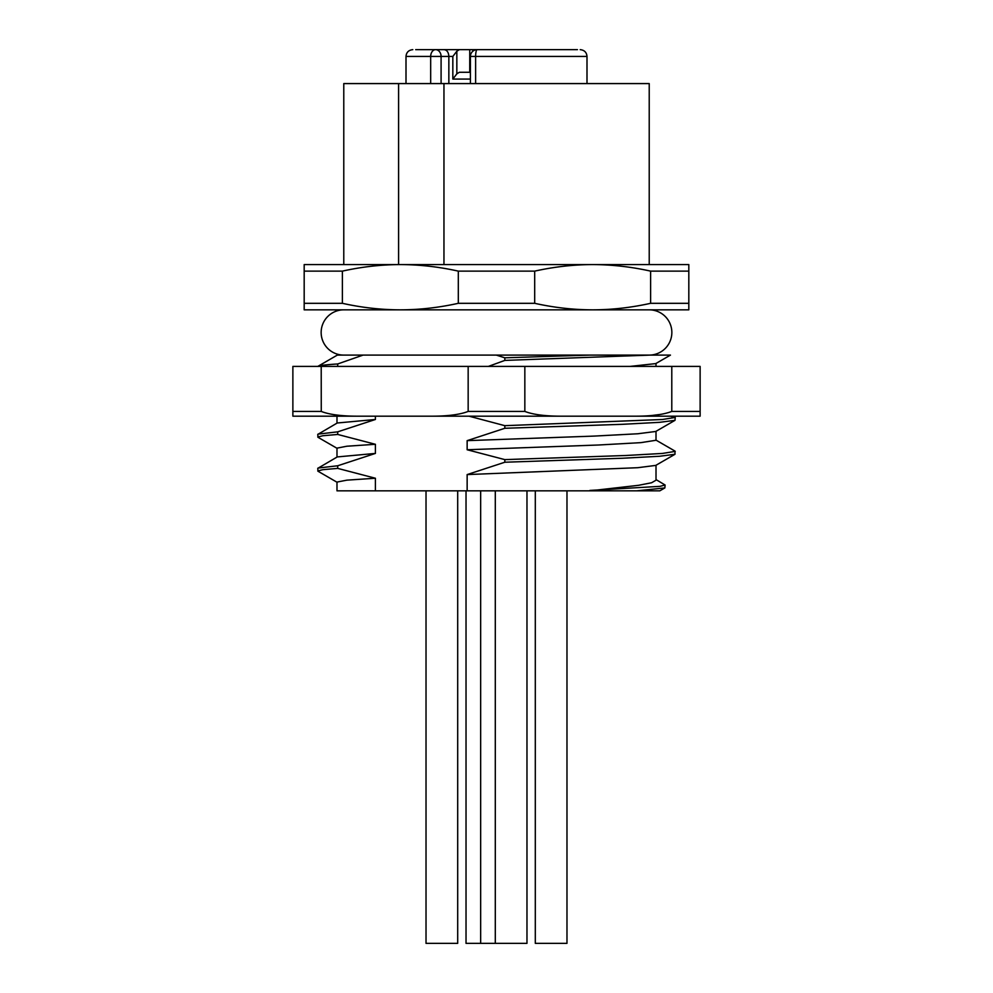 <?xml version="1.0" encoding="UTF-8"?>
<svg xmlns="http://www.w3.org/2000/svg" width="993" height="993" viewBox="0 0 993 993"><rect width="100%" height="100%" fill="white"/><g stroke="black" fill="none" stroke-linecap="round" stroke-linejoin="round"><path stroke-width="1.49" d="M688.819 303.312L650.614 303.312C631.2 307.631 611.887 309.804 592.66 309.841C573.395 309.804 554.082 307.619 534.693 303.312L534.693 271.126C554.119 266.807 573.433 264.622 592.66 264.585C611.911 264.635 631.238 266.807 650.614 271.126L688.819 271.126L688.819 309.841L400.34 309.841C381.089 309.804 361.762 307.619 342.386 303.312L342.386 271.126C361.8 266.807 381.113 264.622 400.34 264.585C419.605 264.635 438.918 266.807 458.307 271.126L458.307 303.312C438.881 307.631 419.567 309.804 400.34 309.841L304.181 309.841L304.181 303.312L342.386 303.312M534.693 303.312L458.307 303.312M458.307 271.126L534.693 271.126M342.386 271.126L304.181 271.126L304.181 264.585L688.819 264.585L688.819 271.126M304.181 271.126L304.181 303.312M650.614 271.126L650.614 303.312M649.223 264.585L649.223 83.586L443.958 83.586L443.958 264.585M443.958 83.586L343.777 83.586L343.777 264.585M398.59 264.585L398.59 83.586M470.409 79.068L452.833 79.068L456.842 73.842L459.337 72.278L470.409 72.278L469.739 72.278L469.739 49.65L459.337 49.65L456.842 51.214L452.833 56.44L448.848 56.44L448.848 83.586M469.739 72.278L459.337 72.278M415.695 49.65L435.617 49.65A6.79 4.94 90 0 0 430.677 56.44L448.848 56.44C448.613 52.356 447.049 50.084 444.156 49.65L459.337 49.65M587 83.586L587 56.44L475.622 56.44A6.79 1.564 -90 0 1 477.186 49.65L577.454 49.65M529.244 49.65L531.553 49.65M469.739 49.65L493.037 49.65M461.447 49.65L423.763 49.65M441.091 83.586L441.091 56.44A6.79 5.474 -90 0 0 435.617 49.65L444.156 49.65M539.46 49.65L535.984 49.65M477.186 49.65L477.186 49.65A6.79 6.79 0 0 0 470.409 56.44L475.622 56.44L475.622 83.586M400.34 309.841L343.777 309.841A22.628 22.628 0 0 0 321.149 332.469A22.628 22.628 0 0 0 343.789 355.097M649.223 355.097A22.628 22.628 0 0 0 671.851 332.469A22.628 22.628 0 0 0 649.223 309.841L592.66 309.841M363.066 355.097L337.31 355.097L317.81 366.405C318.554 365.585 325.183 364.779 337.707 363.959L363.066 355.097L589.569 355.097L496.277 355.097L504.829 357.803L504.829 360.409L488.382 366.405M630.083 366.405L655.74 363.599L670.449 355.097L589.569 355.097L504.829 357.803M337.707 366.405L337.707 363.959M469.031 416.179L504.829 425.674L504.829 428.281L467.144 440.644L467.144 449.755L504.829 459.61L504.829 462.229L467.144 474.58L637.767 467.703L655.74 465.407L674.992 454.273L659.687 456.259L622.537 458.245L504.829 462.229M375.404 490.84L336.987 490.84L336.987 482.064L346.905 480.153L375.404 478.241L375.404 490.84L467.144 490.84L467.144 474.58M375.404 478.241L337.707 468.386L337.707 465.767L375.404 453.416L337.26 456.929L317.76 468.348L318.008 471.241L337.26 482.375M336.987 457.09L336.987 448.128L346.905 446.217L375.404 444.293L375.404 453.416M375.404 444.293L337.707 434.45L337.707 431.831L375.404 419.48L337.26 422.993L317.76 434.413L318.008 437.305L337.26 448.439M375.404 416.179L375.404 419.48M292.873 411.425L292.873 366.405L700.127 366.405L700.127 416.179L292.873 416.179L292.873 411.425L321.211 411.425C329.713 414.714 342.399 416.29 359.243 416.179M321.26 411.45L321.211 366.405M332.469 416.179L670.387 416.179L675.24 417.445L662.418 419.505L504.829 425.674M674.992 417.159L670.387 416.179M430.13 416.179C446.974 416.29 459.66 414.714 468.162 411.425L468.162 366.405M524.838 366.405L524.838 411.425C533.34 414.714 546.026 416.29 562.87 416.179M524.838 411.425L468.162 411.425M633.757 416.179C650.601 416.29 663.287 414.714 671.789 411.425L669.245 412.306M671.789 366.405L671.789 411.425L700.127 411.425M660.171 414.453L651.855 415.508M337.707 431.831L318.008 434.127M337.707 434.45L322.824 435.741L317.76 437.019M337.707 465.767L318.008 468.063M337.707 468.386L322.824 469.677L317.76 470.955M656.013 465.258L656.013 480.215L651.569 482.759L638.511 485.316L589.854 490.84L467.144 490.84M589.854 490.84L659.811 490.84L664.851 487.935L636.612 490.84M655.74 439.961L674.992 451.095L674.992 454.273M675.24 451.381L662.418 453.441L625.801 455.502L504.829 459.61M656.013 431.31L656.013 440.271L640.882 442.642L598.382 445.013L467.144 449.755M467.144 440.644L594.745 436.064L637.767 433.767L655.74 431.471L674.992 420.337L659.687 422.323L622.537 424.309L504.829 428.281M675.24 417.445L674.992 420.337M656.013 479.582L665.111 485.018L659.935 486.359L589.854 490.43M665.111 485.018L664.851 487.935M566.978 490.84L566.978 943.35L535.301 943.35L535.301 490.84M526.973 490.84L526.973 943.35L466.027 943.35L466.027 490.84M457.699 490.84L457.699 943.35L426.022 943.35L426.022 490.84M649.856 355.097L504.829 360.409M452.833 56.44L452.833 79.068M456.842 73.842L456.842 51.214M430.677 83.586L430.677 56.44L406 56.44C406.36 52.356 408.632 50.084 412.79 49.65M472.767 51.288L472.767 49.65L472.767 51.288M587 56.44C586.64 52.356 584.368 50.084 580.21 49.65M406 83.586L406 56.44M470.409 56.44L470.409 83.586M336.987 416.179L336.987 423.155M495.296 490.84L495.296 943.35M480.662 490.84L480.662 943.35M656.013 363.438L656.013 366.405"/></g></svg>
